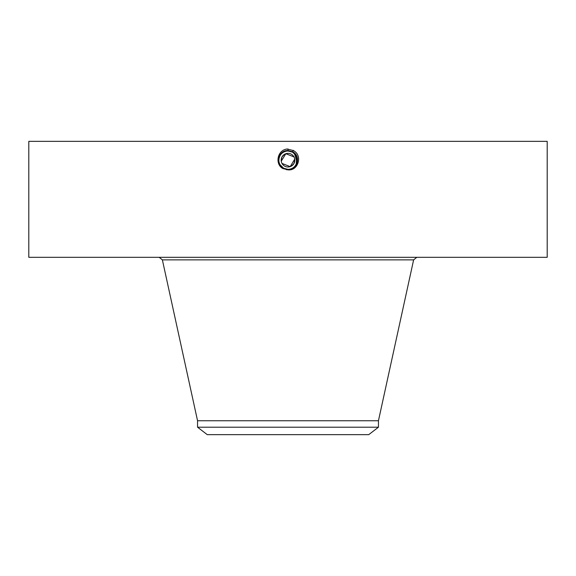 <?xml version="1.0" encoding="UTF-8"?>
<svg xmlns="http://www.w3.org/2000/svg" width="576" height="576" viewBox="0 0 576 576"><rect width="100%" height="100%" fill="white"/><g stroke="black" fill="none" stroke-linecap="round" stroke-linejoin="round"><path stroke-width="0.86" d="M28.8 141.35L547.2 141.35L547.2 257.306L28.8 257.306L28.8 141.35M286.43 169.704L288 169.776C297.612 170.323 301.291 155.844 292.615 151.726L288 150.545C278.359 149.99 274.673 164.513 283.37 168.653L287.978 169.834M288 169.834C298.109 171.187 303.149 155.318 293.27 150.523L287.172 149.018C277.013 149.983 274.694 164.837 283.313 168.754M282.017 163.447L290.182 166.637L294.746 159.142M293.983 156.902L285.833 153.706L281.254 161.172M281.182 160.445L282.017 156.902L284.429 154.361M294.818 159.905L293.983 163.447L291.571 165.989M288 148.99L288 150.538C278.359 149.99 274.673 164.513 283.37 168.646L288 169.776C297.612 170.323 301.284 155.851 292.615 151.726L288 150.602C278.417 150.055 274.752 164.484 283.399 168.595L288 169.718C297.547 170.266 301.205 155.873 292.586 151.776L288 150.602C278.424 150.055 274.752 164.484 283.399 168.595L288 169.711C297.554 170.266 301.205 155.873 292.586 151.776L288 150.66C278.482 150.12 274.838 164.462 283.428 168.545L288 169.654C297.49 170.201 301.118 155.902 292.558 151.834L288 150.66C278.482 150.12 274.838 164.455 283.428 168.538L288 169.654C297.49 170.201 301.118 155.902 292.558 151.834L288 150.725C278.539 150.185 274.925 164.434 283.457 168.487L288 169.596C297.425 170.136 301.032 155.93 292.529 151.884L288 150.725C278.546 150.178 274.925 164.426 283.457 168.487L288 169.589C297.432 170.136 301.039 155.93 292.529 151.884L288 150.782C278.604 150.242 275.004 164.405 283.486 168.437L288 169.531C297.367 170.071 300.953 155.952 292.5 151.934L288 150.782C278.604 150.242 275.004 164.405 283.486 168.437L288 169.531C297.194 170.1 301.082 156.053 292.5 151.942L288 150.847C278.834 150.278 274.954 164.29 283.514 168.379L288 169.474C297.137 170.035 301.003 156.074 292.471 151.992L288 150.847C278.842 150.278 274.954 164.282 283.514 168.379L288 169.474M378.446 427.205L197.554 427.205L207.259 434.65L368.741 434.65L378.446 427.205L378.446 420.761L413.626 259.877L416.822 257.306M282.017 156.902A6.818 6.818 0 0 1 291.269 154.188A6.818 6.818 0 0 1 293.983 163.447A6.818 6.818 0 0 1 284.731 166.162A6.818 6.818 0 0 1 282.017 156.902M197.554 427.205L197.554 420.761L378.446 420.761M292.622 168.084A9.166 9.166 0 0 0 296.633 157.097M296.021 155.729A9.166 9.166 0 0 0 292.392 152.129L288 151.006C284.436 151.142 281.758 152.726 279.958 155.779A9.166 9.166 0 0 0 279.367 163.246M289.526 151.135A9.166 9.166 0 0 0 287.993 151.006C284.436 151.142 281.758 152.734 279.958 155.779L279.958 155.779C278.46 158.71 278.467 161.64 279.965 164.585L283.601 168.221L288 169.337C291.564 169.207 294.242 167.616 296.042 164.57C298.253 159.487 297.036 155.34 292.392 152.129L290.102 151.25M283.378 152.258A9.166 9.166 0 0 0 280.217 155.333M279.965 164.585L279.972 164.592A9.166 9.166 0 0 0 280.685 165.694L280.685 165.694A9.166 9.166 0 0 0 283.212 167.99L285.466 168.984M286.308 169.178A9.166 9.166 0 0 0 288.007 169.337C297.007 169.906 300.83 156.132 292.414 152.1L288 150.97C278.957 150.408 275.126 164.225 283.572 168.271L288 169.409C297.072 169.97 300.917 156.103 292.442 152.042L288 150.905C278.892 150.343 275.04 164.261 283.543 168.329L288 169.466C297.13 170.035 301.003 156.082 292.471 151.992L288 150.905C278.899 150.343 275.04 164.254 283.543 168.329L288 169.409C297.072 169.97 300.917 156.103 292.442 152.05L288 150.97C278.957 150.408 275.126 164.232 283.572 168.278L288 169.337C297.014 169.906 300.83 156.132 292.414 152.1L288 151.006L292.392 152.129L289.93 151.214M296.287 164.088L296.914 162.324M297.122 161.042L297.158 159.826M294.329 153.547L293.918 153.173M282.146 167.227L283.608 168.221L288 169.337L283.601 168.221L288 169.466M296.993 161.935L294.523 153.734M281.678 166.81L283.601 168.221M293.357 150.365L292.5 151.934M296.201 164.275L296.683 157.241M295.978 155.664L292.5 151.942M279.706 164.074L279.986 164.621M197.554 420.761L162.374 259.877L413.626 259.877M162.374 259.877L159.178 257.306"/></g></svg>
